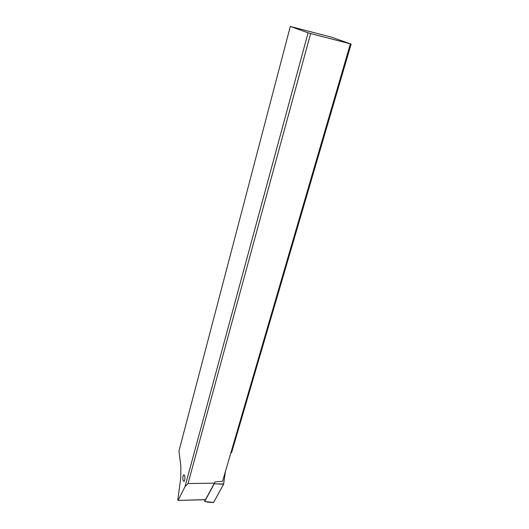 <?xml version="1.0" encoding="UTF-8"?>
<svg xmlns="http://www.w3.org/2000/svg" width="529" height="529" viewBox="0 0 529 529"><rect width="100%" height="100%" fill="white"/><g stroke="black" fill="none" stroke-linecap="round" stroke-linejoin="round"><path stroke-width="0.79" d="M204.697 501.532L213.584 502.451L223.635 484.167L225.367 471.696L223.582 484.299L214.258 483.757L204.697 501.532L204.941 499.726M214.331 483.235L214.258 483.757M185.018 486.614L308.096 32.811L290.302 26.45L178.954 451.039L180.839 466.009L180.786 477.489L177.856 499.541L178.094 500.401L205.517 499.627L214.377 483.149L188.026 483.559L185.018 486.614L178.161 500.315M184.727 480.18C185.19 476.894 184.833 475.148 183.656 474.943L183.021 476.133C182.565 479.406 182.922 481.152 184.099 481.364L184.727 480.18M188.026 483.559L310.642 33.552L350.377 43.847L222.557 481.311L215.025 481.893L214.377 483.149M310.642 33.552L308.096 32.811M350.377 43.847L331.776 37.248L290.302 26.45M351.157 43.98L231.709 452.282L230.763 453.227M213.584 502.451L223.582 484.299M216.903 483.883L223.668 484.002M207.037 502.094L213.504 502.537M205.444 499.72L178.094 500.401M184.145 474.936L183.656 474.943"/></g></svg>
